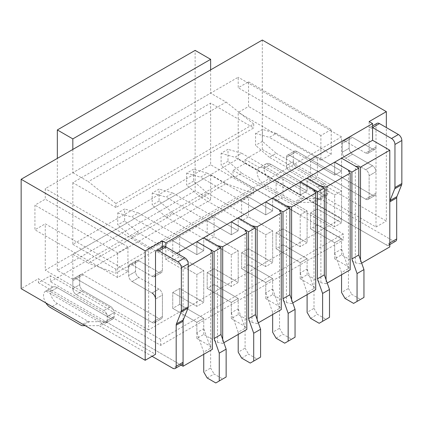 <?xml version="1.0" encoding="UTF-8"?>
<svg xmlns="http://www.w3.org/2000/svg" width="423" height="423" viewBox="0 0 423 423"><rect width="100%" height="100%" fill="white"/><g stroke="black" fill="none" stroke-linecap="round" stroke-linejoin="round"><path stroke-width="0.32" stroke-dasharray="2.12 1.59" d="M395.674 241.179A4.87 2.813 -120 0 1 393.237 240.941L320.322 198.842A4.87 2.813 -120 0 0 318.783 198.371L303.011 198.371A4.87 2.813 -120 0 1 301.467 197.901L270.932 180.272A9.745 5.626 -120 0 1 264.565 171.685A9.745 5.626 -120 0 1 266.056 163.875A9.745 5.626 -120 0 1 270.932 164.357L324.33 195.188A4.87 2.813 -120 0 0 326.768 195.431A4.87 2.813 -120 0 1 324.33 195.188L270.932 164.357A9.745 5.626 -120 0 0 266.374 163.717L376.01 227.014L376.01 193.2L369.12 197.176L369.12 175.698A4.87 2.813 -120 0 0 365.673 169.729L345.691 158.191L365.673 169.729A4.87 2.813 -120 0 1 369.12 175.698L369.12 197.176A4.87 2.813 -120 0 1 368.11 199.407A4.87 2.813 -120 0 0 369.12 197.176L376.01 193.2A4.87 2.813 -120 0 1 375 195.431A4.87 2.813 -120 0 0 376.01 193.2L376.01 147.051L369.12 151.032L369.12 121.591M372.568 195.188A4.87 2.813 -120 0 0 375 195.431A4.87 2.813 -120 0 1 372.568 195.188L296.772 151.429A4.87 2.813 -120 0 0 294.334 151.185A4.87 2.813 -120 0 0 293.324 153.417L293.324 161.375A4.87 2.813 -120 0 0 296.772 167.344L324.33 183.254L317.44 187.236L289.882 171.32L317.44 187.236A4.87 2.813 -120 0 1 320.888 193.2L320.888 197.181A4.87 2.813 -120 0 1 319.878 199.407A4.87 2.813 -120 0 0 320.888 197.181L320.888 193.2A4.87 2.813 -120 0 0 317.44 187.236L324.33 183.254A4.87 2.813 -120 0 1 327.777 189.224L327.777 193.2L320.888 197.181L327.777 193.2A4.87 2.813 -120 0 1 326.768 195.431A4.87 2.813 -120 0 0 327.777 193.2L327.777 189.224A4.87 2.813 -120 0 0 324.33 183.254L296.772 167.344L289.882 171.32A4.87 2.813 -120 0 1 286.434 165.351A4.87 2.813 -120 0 0 289.882 171.32L296.772 167.344A4.87 2.813 -120 0 1 293.324 161.375L286.434 165.351L286.434 157.398L286.434 165.351L293.324 161.375L293.324 153.417L286.434 157.398A4.87 2.813 -120 0 1 287.444 155.167A4.87 2.813 -120 0 0 286.434 157.398L293.324 153.417A4.87 2.813 -120 0 1 294.334 151.185L287.444 155.167A4.87 2.813 -120 0 1 289.882 155.41A4.87 2.813 -120 0 0 287.444 155.167L294.334 151.185A4.87 2.813 -120 0 1 296.772 151.429L289.882 155.41L365.673 199.17A4.87 2.813 -120 0 0 368.11 199.407L375 195.431L368.11 199.407A4.87 2.813 -120 0 1 365.673 199.17L289.882 155.41L296.772 151.429L372.568 195.188L365.673 199.17L372.568 195.188M266.374 163.717L259.484 167.693A9.745 5.626 -120 0 1 264.042 168.338A9.745 5.626 -120 0 0 259.167 167.857A9.745 5.626 -120 0 0 257.676 175.661A9.745 5.626 -120 0 0 264.042 184.248L294.577 201.882A4.87 2.813 -120 0 0 296.121 202.353L311.888 202.353A4.87 2.813 -120 0 1 313.432 202.818L386.347 244.917A4.87 2.813 -120 0 0 388.785 245.16L389.789 244.579M317.44 199.17A4.87 2.813 -120 0 0 319.878 199.407L326.768 195.431L319.878 199.407A4.87 2.813 -120 0 1 317.44 199.17L264.042 168.338L317.44 199.17L324.33 195.188L317.44 199.17M377.02 123.342A4.87 2.813 -120 0 0 376.01 125.568L376.01 147.051A4.87 2.813 -120 0 1 375 149.282L368.11 153.263A4.87 2.813 -120 0 1 365.673 153.02L345.691 141.483L365.673 153.02L372.568 149.044L365.673 153.02A4.87 2.813 -120 0 0 368.11 153.263L375 149.282A4.87 2.813 -120 0 1 372.568 149.044L352.581 137.507L372.568 149.044A4.87 2.813 -120 0 0 375 149.282A4.87 2.813 -120 0 0 376.01 147.051L369.12 151.032A4.87 2.813 -120 0 1 368.11 153.263A4.87 2.813 -120 0 0 369.12 151.032L369.12 129.549A4.87 2.813 -120 0 1 370.13 127.318A4.87 2.813 -120 0 1 372.568 127.561M352.581 137.507A4.87 2.813 -120 0 0 350.149 137.264A4.87 2.813 -120 0 0 349.139 139.495L349.139 148.246A4.87 2.813 -120 0 0 352.581 154.215L372.568 165.753L365.673 169.729L372.568 165.753A4.87 2.813 -120 0 1 376.01 171.717A4.87 2.813 -120 0 0 372.568 165.753L352.581 154.215L345.691 158.191A4.87 2.813 -120 0 1 342.249 152.227A4.87 2.813 -120 0 0 345.691 158.191L352.581 154.215A4.87 2.813 -120 0 1 349.139 148.246L342.249 152.227L342.249 143.471L342.249 152.227L349.139 148.246L349.139 139.495L342.249 143.471A4.87 2.813 -120 0 1 343.254 141.24A4.87 2.813 -120 0 0 342.249 143.471L349.139 139.495A4.87 2.813 -120 0 1 350.149 137.264L343.254 141.24A4.87 2.813 -120 0 1 345.691 141.483A4.87 2.813 -120 0 0 343.254 141.24L350.149 137.264A4.87 2.813 -120 0 1 352.581 137.507L345.691 141.483L352.581 137.507M155.516 299.019L162.406 295.043L162.406 316.526L155.516 320.502A4.87 2.813 -120 0 1 154.506 322.733A4.87 2.813 -120 0 1 152.069 322.49L76.272 278.731L152.069 322.49L158.958 318.514L152.069 322.49A4.87 2.813 -120 0 0 154.506 322.733L161.396 318.757A4.87 2.813 -120 0 1 158.958 318.514L83.167 274.754L158.958 318.514A4.87 2.813 -120 0 0 161.396 318.757A4.87 2.813 -120 0 0 162.406 316.526L162.406 295.043A4.87 2.813 -120 0 0 158.958 289.073L138.977 277.536A4.87 2.813 -120 0 1 135.534 271.571L135.534 262.82A4.87 2.813 -120 0 1 136.539 260.589A4.87 2.813 -120 0 1 138.977 260.827L158.958 272.364A4.87 2.813 -120 0 0 161.396 272.608A4.87 2.813 -120 0 1 158.958 272.364L138.977 260.827A4.87 2.813 -120 0 0 136.539 260.589A4.87 2.813 -120 0 0 135.534 262.82L135.534 271.571A4.87 2.813 -120 0 0 138.977 277.536L132.087 281.517L152.069 293.054A4.87 2.813 -120 0 1 155.516 299.019L162.406 295.043A4.87 2.813 -120 0 0 158.958 289.073L152.069 293.054L132.087 281.517A4.87 2.813 -120 0 1 128.64 275.547A4.87 2.813 -120 0 0 132.087 281.517L138.977 277.536L158.958 289.073L152.069 293.054M128.64 266.797L128.64 275.547L128.64 266.797A4.87 2.813 -120 0 1 129.65 264.565A4.87 2.813 -120 0 0 128.64 266.797L135.534 262.82L128.64 266.797M154.506 276.584L161.396 272.608L154.506 276.584A4.87 2.813 -120 0 1 152.069 276.346L158.958 272.364L152.069 276.346L132.087 264.809A4.87 2.813 -120 0 0 129.65 264.565A4.87 2.813 -120 0 1 132.087 264.809L152.069 276.346A4.87 2.813 -120 0 0 154.506 276.584A4.87 2.813 -120 0 0 155.516 274.353L162.406 270.376L155.516 274.353M163.415 246.662A4.87 2.813 -120 0 0 162.406 248.893L162.406 270.376A4.87 2.813 -120 0 1 161.396 272.608A4.87 2.813 -120 0 0 162.406 270.376L162.406 247.249M182.07 364.504A4.87 2.813 -120 0 1 179.632 364.261L106.718 322.167A4.87 2.813 -120 0 0 105.174 321.697L89.406 321.697A4.87 2.813 -120 0 1 87.862 321.226L57.327 303.598A9.745 5.626 -120 0 1 50.961 295.011A9.745 5.626 -120 0 1 52.452 287.201A9.745 5.626 -120 0 1 57.327 287.682L110.726 318.514A4.87 2.813 -120 0 0 113.163 318.757A4.87 2.813 -120 0 1 110.726 318.514L57.327 287.682A9.745 5.626 -120 0 0 52.769 287.043L45.874 291.019L155.516 354.315M52.452 287.201L45.562 291.177A9.745 5.626 -120 0 1 50.432 291.659L57.327 287.682L50.432 291.659L103.836 322.49A4.87 2.813 -120 0 0 106.273 322.733A4.87 2.813 -120 0 1 103.836 322.49L110.726 318.514L103.836 322.49L50.432 291.659A9.745 5.626 -120 0 0 45.874 291.019M113.163 318.757A4.87 2.813 -120 0 0 114.173 316.526L107.283 320.502A4.87 2.813 -120 0 1 106.273 322.733A4.87 2.813 -120 0 0 107.283 320.502L107.283 316.526A4.87 2.813 -120 0 0 103.836 310.556L76.272 294.646L103.836 310.556A4.87 2.813 -120 0 1 107.283 316.526L107.283 320.502L114.173 316.526L114.173 312.544A4.87 2.813 -120 0 0 110.726 306.58L103.836 310.556L110.726 306.58L83.167 290.664L110.726 306.58A4.87 2.813 -120 0 1 114.173 312.544L114.173 316.526A4.87 2.813 -120 0 1 113.163 318.757L106.273 322.733L113.163 318.757M72.83 288.676A4.87 2.813 -120 0 0 76.272 294.646A4.87 2.813 -120 0 1 72.83 288.676L72.83 280.719L72.83 288.676L79.72 284.7A4.87 2.813 -120 0 0 83.167 290.664L76.272 294.646L83.167 290.664A4.87 2.813 -120 0 1 79.72 284.7L72.83 288.676M79.72 276.742L79.72 284.7L79.72 276.742L72.83 280.719A4.87 2.813 -120 0 1 73.84 278.493A4.87 2.813 -120 0 0 72.83 280.719L79.72 276.742A4.87 2.813 -120 0 1 80.73 274.511A4.87 2.813 -120 0 0 79.72 276.742M76.272 278.731A4.87 2.813 -120 0 0 73.84 278.493A4.87 2.813 -120 0 1 76.272 278.731L83.167 274.754A4.87 2.813 -120 0 0 80.73 274.511L73.84 278.493L80.73 274.511A4.87 2.813 -120 0 1 83.167 274.754L76.272 278.731M127.952 271.571L127.952 246.905L117.615 252.875L117.615 277.536L127.952 271.571L45.266 223.83L45.266 270.181L238.202 158.789L238.202 112.444L248.539 106.474L248.539 81.808L238.202 87.778L238.202 77.235L45.266 188.626L45.266 199.17L34.929 205.134L34.929 229.8L45.266 223.83M331.225 129.549L320.888 135.513L320.888 160.18L331.225 154.215L331.225 129.549L248.539 81.808M222.699 339.399L222.699 343.376L217.528 342.381L203.749 334.429L196.859 338.405L196.859 322.294L172.743 308.367L172.743 292.457L179.632 288.481L203.749 302.403L203.749 270.577L203.749 302.403L196.859 306.379L172.743 292.457L196.859 306.379L196.859 274.553L196.859 306.379L203.749 302.403L179.632 288.481L172.743 292.457L172.743 308.367L179.632 304.391L179.632 288.481L179.632 304.391L203.749 318.313L196.859 322.294L172.743 308.367L179.632 304.391L203.749 318.313L203.749 328.66L210.638 348.15L210.638 368.042L203.749 372.023M124.637 220.922L117.747 224.904L117.747 212.97L124.637 208.988L124.637 220.922L138.421 232.862L131.532 236.838L196.859 274.553L203.749 270.577L179.632 256.65L172.743 260.631L172.743 240.74L179.632 236.758L179.632 256.65M138.421 232.862L203.749 270.577L196.859 274.553L172.743 260.631M257.147 319.508L257.147 323.489L251.981 322.49L238.202 314.538L231.312 318.514L231.312 302.403L207.196 288.481L207.196 272.565L214.086 268.589L238.202 282.511L238.202 250.686L238.202 282.511L231.312 286.487L207.196 272.565L231.312 286.487L231.312 254.662L231.312 286.487L238.202 282.511L214.086 268.589L207.196 272.565L207.196 288.481L214.086 284.499L214.086 268.589L214.086 284.499L238.202 298.421L231.312 302.403L207.196 288.481L214.086 284.499L238.202 298.421L238.202 308.769L245.091 328.259L245.091 348.15L238.202 352.132M159.09 201.036L152.201 205.012L152.201 193.078L159.09 189.097L159.09 201.036L172.875 212.97L165.98 216.946L231.312 254.662L238.202 250.686L214.086 236.764L207.196 240.74L207.196 220.848L214.086 216.872L214.086 236.764M172.875 212.97L238.202 250.686L231.312 254.662L207.196 240.74M291.6 299.616L291.6 303.598L286.434 302.604L272.655 294.646L265.76 298.622L265.76 282.511L241.644 268.589L241.644 252.674L248.539 248.698L272.655 262.62L272.655 230.794L272.655 262.62L265.76 266.596L241.644 252.674L265.76 266.596L265.76 234.77L265.76 266.596L272.655 262.62L248.539 248.698L241.644 252.674L241.644 268.589L248.539 264.608L248.539 248.698L248.539 264.608L272.655 278.535L265.76 282.511L241.644 268.589L248.539 264.608L272.655 278.535L272.655 288.877L279.545 308.372L279.545 328.259L272.655 332.24M193.544 181.144L186.654 185.121L186.654 173.187L193.544 169.205L193.544 181.144L207.323 193.078L200.433 197.055L265.76 234.77L272.655 230.794L248.539 216.872L241.644 220.848L241.644 200.957L248.539 196.981L248.539 216.872M207.323 193.078L272.655 230.794L265.76 234.77L241.644 220.848M326.054 279.725L326.054 283.706L320.888 282.712L307.103 274.754L300.214 278.731L300.214 262.62L276.097 248.698L276.097 232.782L282.987 228.806L307.103 242.728L307.103 210.903L307.103 242.728L300.214 246.709L276.097 232.782L300.214 246.709L300.214 214.879L300.214 246.709L307.103 242.728L282.987 228.806L276.097 232.782L276.097 248.698L282.987 244.716L282.987 228.806L282.987 244.716L307.103 258.643L300.214 262.62L276.097 248.698L282.987 244.716L307.103 258.643L307.103 268.986L313.998 288.481L313.998 308.372L307.103 312.348M227.997 161.253L221.107 165.229L221.107 153.295L227.997 149.319L227.997 161.253L241.776 173.187L234.887 177.163L300.214 214.879L307.103 210.903L282.987 196.981L276.097 200.957L276.097 181.065L282.987 177.089L282.987 196.981M241.776 173.187L307.103 210.903L300.214 214.879L276.097 200.957M360.507 259.833L360.507 263.815L355.341 262.82L341.557 254.863L334.667 258.839L334.667 242.728L310.551 228.806L310.551 212.891L317.44 208.914L341.557 222.836L341.557 191.011L341.557 222.836L334.667 226.818L310.551 212.891L334.667 226.818L334.667 194.992L334.667 226.818L341.557 222.836L317.44 208.914L310.551 212.891L310.551 228.806L317.44 224.83L317.44 208.914L317.44 224.83L341.557 238.752L334.667 242.728L310.551 228.806L317.44 224.83L341.557 238.752L341.557 249.094L348.446 268.589L348.446 288.481L341.557 292.457M262.45 141.361L255.561 145.338L255.561 133.404L262.45 129.427L262.45 141.361L276.23 153.295L269.34 157.271L334.667 194.992L341.557 191.011L317.44 177.089L310.551 181.065L310.551 161.174L317.44 157.197L317.44 177.089M276.23 153.295L341.557 191.011L334.667 194.992L310.551 181.065M341.557 218.464L341.557 136.909L148.626 248.296L148.626 329.85L341.557 218.464L238.202 158.789M52.769 287.043L38.377 278.731L21.15 288.676M50.432 281.718L233.031 176.296L343.28 239.947L160.682 345.369L50.432 281.718L50.432 275.748L38.377 282.712L38.377 278.731M331.225 154.215L248.539 106.474M320.888 160.18L238.202 112.444M148.626 329.85L45.266 270.181M117.615 277.536L34.929 229.8M117.615 252.875L34.929 205.134M127.952 246.905L45.266 199.17M148.626 248.296L45.266 188.626M341.557 136.909L238.202 77.235M320.888 135.513L238.202 87.778M310.551 161.174L334.667 175.101L334.667 162.168L334.667 175.101L269.34 137.38L276.23 133.404L341.557 171.119L334.667 175.101L341.557 171.119L341.557 158.191L341.557 171.119L317.44 157.197M276.097 181.065L300.214 194.992L300.214 182.059L300.214 194.992L234.887 157.271L241.776 153.295L307.103 191.011L300.214 194.992L307.103 191.011L307.103 178.083L307.103 191.011L282.987 177.089M241.644 200.957L265.76 214.879L265.76 201.951L265.76 214.879L200.433 177.163L207.323 173.187L272.655 210.903L265.76 214.879L272.655 210.903L272.655 197.975L272.655 210.903L248.539 196.981M207.196 220.848L231.312 234.77L231.312 221.842L231.312 234.77L165.98 197.055L172.875 193.078L238.202 230.794L231.312 234.77L238.202 230.794L238.202 217.866L238.202 230.794L214.086 216.872M172.743 240.74L196.859 254.662L196.859 241.734L196.859 254.662L131.532 216.946L138.421 212.97L203.749 250.686L196.859 254.662L203.749 250.686L203.749 237.758L203.749 250.686L179.632 236.758M176.877 253.271L165.853 259.637L183.074 269.583L188.246 266.596M165.853 259.637L165.853 246.905M262.318 40.037L262.318 149.441L245.091 159.386L245.091 163.363L233.031 170.326L233.031 176.296M233.031 170.326L343.28 233.977L343.28 239.947M343.28 233.977L160.682 339.399L160.682 345.369M160.682 339.399L50.432 275.748M38.377 282.712L181.06 365.086M183.074 320.079L183.074 269.583M196.859 338.405L210.638 346.363L212.362 349.345M210.638 346.363L210.638 249.692M203.749 334.429L203.749 318.313L196.859 322.294L196.859 332.637L203.749 328.66M217.528 342.381L217.528 245.71M222.699 343.376L223.867 342.704M245.091 229.8L245.091 326.471L246.815 329.454M231.312 318.514L245.091 326.471M238.202 314.538L238.202 298.421L231.312 302.403L231.312 312.745L238.202 308.769M251.981 322.49L251.981 225.819M257.147 323.489L258.316 322.812M279.545 209.908L279.545 306.58L281.269 309.562M265.76 298.622L279.545 306.58M272.655 294.646L272.655 278.535L265.76 282.511L265.76 292.853L272.655 288.877M286.434 302.604L286.434 205.932M291.6 303.598L292.769 302.921M313.998 190.017L313.998 286.688L315.717 289.67M300.214 278.731L313.998 286.688M307.103 274.754L307.103 258.643L300.214 262.62L300.214 272.962L307.103 268.986M320.888 282.712L320.888 186.041M326.054 283.706L327.222 283.029M348.446 170.125L348.446 266.797L350.17 269.779M334.667 258.839L348.446 266.797M341.557 254.863L341.557 238.752L334.667 242.728L334.667 253.07L341.557 249.094M355.341 262.82L355.341 166.149M360.507 263.815L361.676 263.138M245.091 163.363L389.789 246.905M262.318 149.441L386.347 221.049L386.347 127.561M245.091 159.386L259.484 167.693M376.01 227.014L386.347 221.049M196.859 332.637L203.749 352.132L210.638 348.15M203.749 352.132L203.749 354.315M207.196 377.988L214.086 374.011L222.699 378.982L215.804 382.963M117.747 212.97L131.532 216.946M131.532 236.838L117.747 224.904M222.699 378.982L226.141 376.993M210.638 368.042L214.086 374.011M138.421 212.97L124.637 208.988M106.718 322.167L99.828 326.144L152.069 356.309M85.234 325.673L98.284 325.673A4.87 2.813 -120 0 1 99.828 326.144M154.506 322.733L161.396 318.757A4.87 2.813 -120 0 0 162.406 316.526L155.516 320.502M45.562 291.177A9.745 5.626 -120 0 0 45.874 302.953M231.312 312.745L238.202 332.24L245.091 328.259M238.202 332.24L238.202 334.429M241.644 358.096L248.539 354.12L257.147 359.09L250.257 363.071M152.201 193.078L165.98 197.055M165.98 216.946L152.201 205.012M257.147 359.09L260.594 357.102M245.091 348.15L248.539 354.12M172.875 193.078L159.09 189.097M265.76 292.853L272.655 312.348L279.545 308.372M272.655 312.348L272.655 314.538M276.097 338.204L282.987 334.228L291.6 339.198L284.711 343.18M186.654 173.187L200.433 177.163M200.433 197.055L186.654 185.121M291.6 339.198L295.048 337.21M279.545 328.259L282.987 334.228M207.323 173.187L193.544 169.205M300.214 272.962L307.103 292.457L313.998 288.481M307.103 292.457L307.103 294.646M310.551 318.318L317.44 314.337L326.054 319.312L319.164 323.288M221.107 153.295L234.887 157.271M234.887 177.163L221.107 165.229M326.054 319.312L329.501 317.319M313.998 308.372L317.44 314.337M241.776 153.295L227.997 149.319M334.667 253.07L341.557 272.565L348.446 268.589M341.557 272.565L341.557 274.754M345.004 298.427L351.894 294.445L360.507 299.421L353.617 303.397M255.561 133.404L269.34 137.38M269.34 157.271L255.561 145.338M360.507 299.421L363.954 297.432M348.446 288.481L351.894 294.445M276.23 133.404L262.45 129.427M72.83 254.265L210.638 174.704L226.141 183.651L88.333 263.217L72.83 254.265L72.83 279.328L210.638 199.767L195.135 190.815L195.135 50.385M72.83 279.328L57.327 270.376L195.135 190.815M57.327 270.376L57.327 158.392M210.638 69.874L210.638 93.15L226.141 102.102L88.333 181.663L115.897 203.542L115.897 207.524L253.705 127.958L210.638 103.096L210.638 164.759L253.705 189.62L253.705 193.597L115.897 273.163L88.333 263.217M72.83 149.441L72.83 172.711L210.638 93.15M72.83 172.711L88.333 181.663M115.897 203.542L253.705 123.981L253.705 127.958M115.897 207.524L72.83 182.657L210.638 103.096M72.83 182.657L72.83 244.32L210.638 164.759M72.83 244.32L115.897 269.187L253.705 189.62M115.897 269.187L115.897 273.163M210.638 174.704L210.638 199.767M253.705 123.981L226.141 102.102M226.141 183.651L253.705 193.597M270.932 164.357L264.042 168.338L270.932 164.357M327.777 189.224L320.888 193.2L327.777 189.224M376.01 171.717L369.12 175.698L376.01 171.717M135.534 271.571L128.64 275.547L135.534 271.571M138.977 260.827L132.087 264.809L138.977 260.827M114.173 312.544L107.283 316.526L114.173 312.544M179.632 364.261L172.743 368.243M162.406 248.893L155.516 252.875M57.327 303.598L50.432 307.574M87.862 321.226L80.973 325.208M89.406 321.697L82.511 325.673M105.174 321.697L98.284 325.673M320.322 198.842L313.432 202.818M393.237 240.941L386.347 244.917M376.01 125.568L369.12 129.549M270.932 180.272L264.042 184.248M301.467 197.901L294.577 201.882M303.011 198.371L296.121 202.353M318.783 198.371L311.888 202.353M136.539 260.589L129.65 264.565L136.539 260.589M372.568 125.911L370.13 127.318M266.056 163.875L259.167 167.857"/><path stroke-width="0.63" d="M162.406 247.249L162.406 240.936L145.179 250.881L145.179 360.285L155.516 354.315L155.516 252.875A4.87 2.813 -120 0 1 156.526 250.643A4.87 2.813 -120 0 1 158.958 250.881L177.909 261.821A4.87 2.813 -120 0 1 181.356 267.791L181.356 310.831A4.87 2.813 -120 0 1 181.134 312.1L176.407 323.933A4.87 2.813 -120 0 0 176.185 325.202L176.185 366.255A4.87 2.813 -120 0 1 175.175 368.481A4.87 2.813 -120 0 1 172.743 368.243L152.069 356.309M145.179 360.285L21.15 288.676L21.15 179.278L145.179 250.881M348.446 170.125L350.17 173.107L326.054 187.035L320.888 186.041L307.103 178.083L334.667 162.168L348.446 170.125M313.998 190.017L315.717 192.999L291.6 206.926L286.434 205.932L272.655 197.975L300.214 182.059L313.998 190.017M279.545 209.908L281.269 212.891L257.147 226.813L251.981 225.819L238.202 217.866L265.76 201.951L279.545 209.908M245.091 229.8L246.815 232.782L222.699 246.704L217.528 245.71L203.749 237.758L231.312 221.842L245.091 229.8M188.246 266.596L212.362 252.674L210.638 249.692L196.859 241.734L176.877 253.271M175.175 368.481L182.07 364.504A4.87 2.813 -120 0 0 183.074 362.273L183.074 321.226A4.87 2.813 -120 0 1 183.296 319.952L188.024 308.124A4.87 2.813 -120 0 0 188.246 306.849L188.246 263.815A4.87 2.813 -120 0 0 184.798 257.845L165.853 246.905L165.853 242.929L372.568 123.579L372.568 140.288L341.557 158.191L355.341 166.149L360.507 167.143L389.789 150.234L372.568 140.288M181.06 365.086L183.074 366.255L183.074 320.079M162.406 240.936L165.853 242.929M183.074 366.255L212.362 349.345L212.362 252.674M222.699 339.399L222.699 246.704M223.867 342.704L246.815 329.454L246.815 232.782M257.147 319.508L257.147 226.813M258.316 322.812L281.269 309.562L281.269 212.891M291.6 299.616L291.6 206.926M292.769 302.921L315.717 289.67L315.717 192.999M326.054 279.725L326.054 187.035M327.222 283.029L350.17 269.779L350.17 173.107M360.507 259.833L360.507 167.143M361.676 263.138L389.789 246.905L389.789 150.234M21.15 179.278L262.318 40.037L386.347 111.646L369.12 121.591L372.568 123.579M386.347 127.561L386.347 111.646M203.749 354.315L203.749 372.023L207.196 377.988L215.804 382.963L219.251 380.97L219.251 353.126L226.141 349.144L220.975 334.524L220.975 247.698L203.749 237.758L196.859 241.734L214.086 251.68L220.975 247.698M219.251 380.97L226.141 376.993L226.141 349.144M219.251 353.126L214.086 338.506L220.975 334.524M214.086 338.506L214.086 251.68M45.874 302.953A9.745 5.626 -120 0 0 50.432 307.574L80.973 325.208A4.87 2.813 -120 0 0 82.511 325.673L85.234 325.673M158.958 250.881L165.853 246.905A4.87 2.813 -120 0 0 163.415 246.662L156.526 250.643M154.506 276.584A4.87 2.813 -120 0 0 155.516 274.353M155.516 299.019A4.87 2.813 -120 0 0 152.069 293.054M154.506 322.733A4.87 2.813 -120 0 0 155.516 320.502M389.789 244.579L395.674 241.179A4.87 2.813 -120 0 0 396.684 238.947L396.684 197.901L389.789 201.877L389.789 242.929A4.87 2.813 -120 0 1 388.785 245.16M379.457 123.579L398.403 134.519A4.87 2.813 -120 0 1 401.85 140.489L401.85 183.529A4.87 2.813 -120 0 1 401.633 184.798L396.901 196.632L390.011 200.608L394.738 188.774A4.87 2.813 -120 0 0 394.96 187.505L394.96 144.465A4.87 2.813 -120 0 0 391.513 138.501L372.568 127.561L379.457 123.579A4.87 2.813 -120 0 0 377.02 123.342L372.568 125.911M396.901 196.632A4.87 2.813 -120 0 0 396.684 197.901M390.011 200.608A4.87 2.813 -120 0 0 389.789 201.877M238.202 334.429L238.202 352.132L241.644 358.096L250.257 363.071L253.705 361.083L253.705 333.234L260.594 329.253L255.429 314.633L255.429 227.812L238.202 217.866L231.312 221.842L248.539 231.788L255.429 227.812M253.705 361.083L260.594 357.102L260.594 329.253M253.705 333.234L248.539 318.614L255.429 314.633M248.539 318.614L248.539 231.788M272.655 314.538L272.655 332.24L276.097 338.204L284.711 343.18L288.158 341.192L288.158 313.343L295.048 309.366L289.882 294.746L289.882 207.92L272.655 197.975L265.76 201.951L282.987 211.897L289.882 207.92M288.158 341.192L295.048 337.21L295.048 309.366M288.158 313.343L282.987 298.723L289.882 294.746M282.987 298.723L282.987 211.897M307.103 294.646L307.103 312.348L310.551 318.318L319.164 323.288L322.612 321.3L322.612 293.451L329.501 289.475L324.33 274.855L324.33 188.029L307.103 178.083L300.214 182.059L317.44 192.005L324.33 188.029M322.612 321.3L329.501 317.319L329.501 289.475M322.612 293.451L317.44 278.831L324.33 274.855M317.44 278.831L317.44 192.005M341.557 274.754L341.557 292.457L345.004 298.427L353.617 303.397L357.06 301.409L357.06 273.559L363.954 269.583L358.783 254.963L358.783 168.137L341.557 158.191L334.667 162.168L351.894 172.113L358.783 168.137M357.06 301.409L363.954 297.432L363.954 269.583M357.06 273.559L351.894 258.939L358.783 254.963M351.894 258.939L351.894 172.113M57.327 158.392L57.327 129.946L195.135 50.385L210.638 59.331L210.638 69.874M57.327 129.946L72.83 138.897L210.638 59.331M72.83 138.897L72.83 149.441M183.074 321.226L176.185 325.202M183.074 362.273L176.185 366.255M183.296 319.952L176.407 323.933M188.024 308.124L181.134 312.1M188.246 263.815L181.356 267.791M188.246 306.849L181.356 310.831M184.798 257.845L177.909 261.821M396.684 238.947L389.789 242.929M401.633 184.798L394.738 188.774M401.85 140.489L394.96 144.465M401.85 183.529L394.96 187.505M398.403 134.519L391.513 138.501"/></g></svg>

